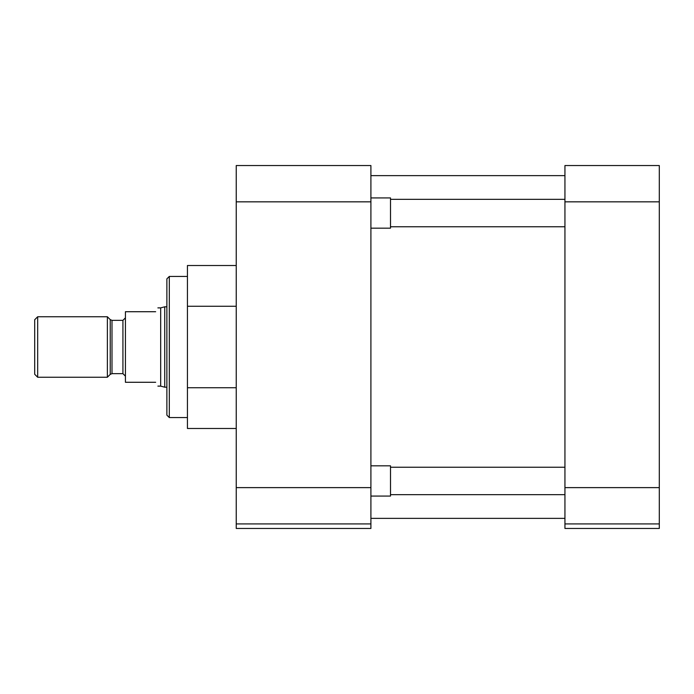 <?xml version="1.0" encoding="UTF-8"?>
<svg xmlns="http://www.w3.org/2000/svg" width="694" height="694" viewBox="0 0 694 694"><rect width="100%" height="100%" fill="white"/><g stroke="black" fill="none" stroke-linecap="round" stroke-linejoin="round"><path stroke-width="1.04" d="M187.441 276.438L169.301 276.438L169.301 417.562L187.441 417.562M169.301 276.438L166.881 278.858L166.881 415.142L169.301 417.562M370.908 523.918L370.908 528.455L236.238 528.455L236.238 523.918L370.908 523.918L370.908 487.622L236.238 487.622L236.238 523.918M236.238 201.841L370.908 201.841L370.908 165.545L236.238 165.545L236.238 487.622M236.238 306.262L187.441 306.262L187.441 387.738L236.238 387.738M187.441 387.738L187.441 428.484L236.238 428.484M187.441 306.262L187.441 265.516L236.238 265.516M370.908 201.841L370.908 487.622M659.3 201.841L659.3 165.545L564.942 165.545L564.942 201.841L659.3 201.841L659.3 487.622L564.942 487.622L564.942 201.841M564.942 487.622L564.942 523.918L659.3 523.918L659.3 487.622M659.3 523.918L659.3 528.455L564.942 528.455L564.942 523.918M370.908 496.071L390.505 496.071L390.505 465.83L370.908 465.83M370.908 228.17L390.505 228.17L390.505 197.929L370.908 197.929M160.67 386.116L160.67 307.884L164.73 306.8L164.73 387.2L160.67 386.116L157.876 386.116M155.664 311.719C158.596 306.644 158.596 306.644 155.664 311.719L125.423 311.719L125.423 382.281L155.664 382.281C158.596 387.356 158.596 387.356 155.664 382.281M125.423 376.157L122.925 373.65L122.925 320.35L111.994 320.35L111.994 373.65L110.233 374.387L110.233 319.613L107.37 316.759L107.37 377.241L37.676 377.241L34.7 374.274L34.7 319.726L37.676 316.759L37.676 377.241M370.908 175.625L564.942 175.625M370.908 518.375L564.942 518.375M564.942 494.666L390.505 494.666M564.942 467.244L390.505 467.244M564.942 226.756L390.505 226.756M564.942 199.334L390.505 199.334M122.925 320.35L125.423 317.843M111.994 320.35L110.233 319.613M166.881 306.8L164.73 306.8M160.67 307.884L157.876 307.884M107.37 316.759L37.676 316.759M166.881 387.2L164.73 387.2M122.925 373.65L111.994 373.65M110.233 374.387L107.37 377.241"/></g></svg>
